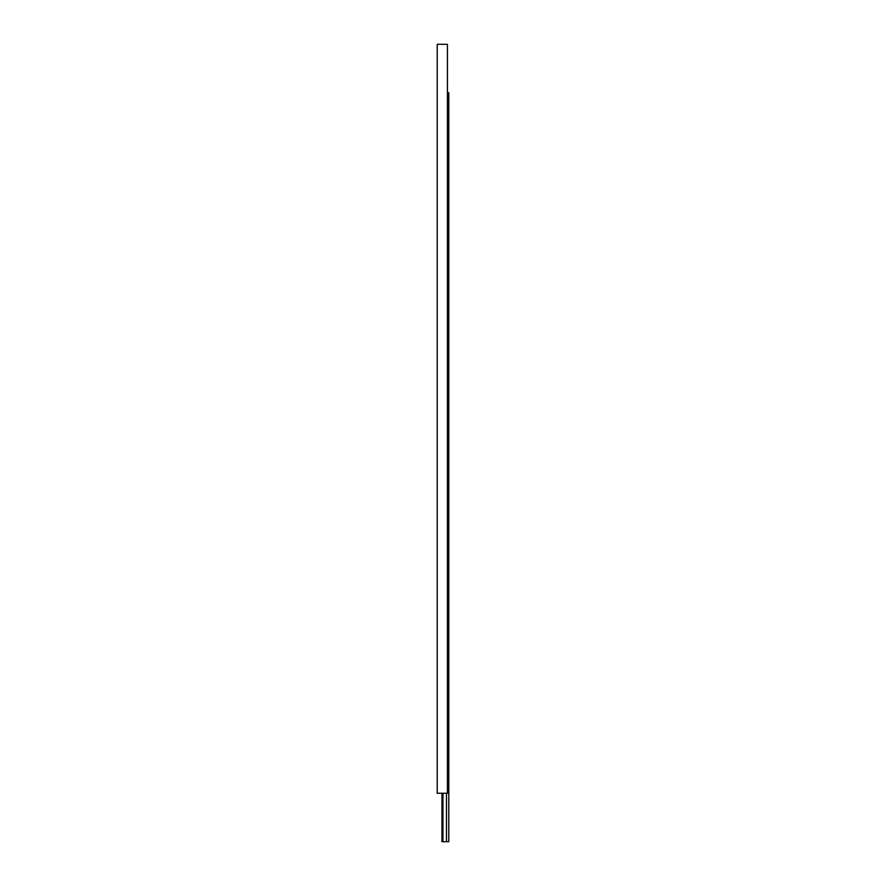 <?xml version="1.0" encoding="UTF-8"?>
<svg xmlns="http://www.w3.org/2000/svg" width="886" height="886" viewBox="0 0 886 886"><rect width="100%" height="100%" fill="white"/><g stroke="black" fill="none" stroke-linecap="round" stroke-linejoin="round"><path stroke-width="1.33" d="M447.43 92.742L448.792 92.742L448.792 841.7L441.981 841.7L441.981 793.258M446.466 841.7L446.466 793.258M442.934 841.7L442.934 793.258M437.208 793.258L437.208 44.3L447.43 44.3L447.43 793.258L437.208 793.258"/></g></svg>
